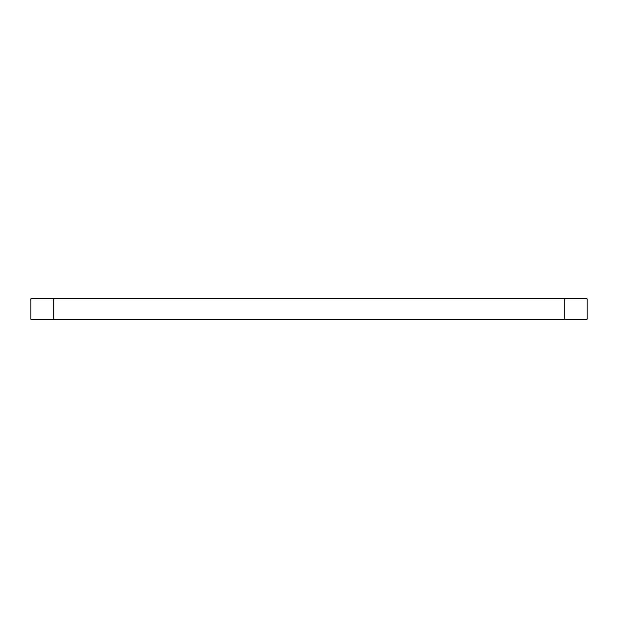 <?xml version="1.0" encoding="UTF-8"?>
<svg xmlns="http://www.w3.org/2000/svg" width="618" height="618" viewBox="0 0 618 618"><rect width="100%" height="100%" fill="white"/><g stroke="black" fill="none" stroke-linecap="round" stroke-linejoin="round"><path stroke-width="0.93" d="M564.195 298.772L587.1 298.772L587.1 319.228L53.805 319.228L53.805 298.772L564.195 298.772L564.195 319.228M53.805 298.772L30.9 298.772L30.9 319.228L53.805 319.228"/></g></svg>
